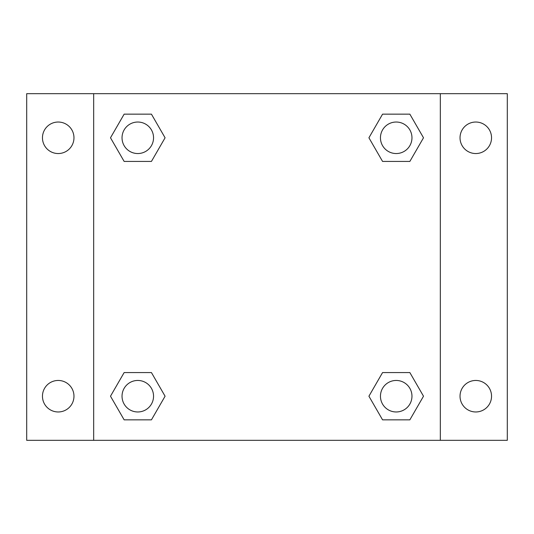<?xml version="1.0" encoding="UTF-8"?>
<svg xmlns="http://www.w3.org/2000/svg" width="534" height="534" viewBox="0 0 534 534"><rect width="100%" height="100%" fill="white"/><g stroke="black" fill="none" stroke-linecap="round" stroke-linejoin="round"><path stroke-width="0.8" d="M26.7 93.67L507.3 93.67L507.3 440.33L26.7 440.33L26.7 93.67M475.787 122.032A15.76 15.76 0 0 1 491.54 137.792A15.76 15.76 0 0 1 475.787 153.545A15.76 15.76 0 0 1 460.028 137.792A15.76 15.76 0 0 1 475.787 122.032M475.787 380.455A15.76 15.76 0 0 1 491.54 396.208A15.76 15.76 0 0 1 475.787 411.968A15.76 15.76 0 0 1 460.028 396.208A15.76 15.76 0 0 1 475.787 380.455M58.213 380.455A15.76 15.76 0 0 1 73.972 396.208A15.76 15.76 0 0 1 58.213 411.968A15.76 15.76 0 0 1 42.46 396.208A15.76 15.76 0 0 1 58.213 380.455M58.213 122.032A15.76 15.76 0 0 1 73.972 137.792A15.76 15.76 0 0 1 58.213 153.545A15.76 15.76 0 0 1 42.46 137.792A15.76 15.76 0 0 1 58.213 122.032M124.142 372.572L151.436 372.572L165.079 396.208L151.436 419.844L124.142 419.844L110.498 396.208L124.142 372.572L151.436 372.572L124.142 372.572M382.564 114.156L409.858 114.156L423.502 137.792L409.858 161.428L382.564 161.428L368.921 137.792L382.564 114.156L409.858 114.156L382.564 114.156M93.67 440.33L93.67 93.67M440.33 93.67L440.33 440.33M124.142 114.156L151.436 114.156L165.079 137.792L151.436 161.428L124.142 161.428L110.498 137.792L124.142 114.156L151.436 114.156L124.142 114.156M382.564 372.572L409.858 372.572L423.502 396.208L409.858 419.844L382.564 419.844L368.921 396.208L382.564 372.572L409.858 372.572L382.564 372.572M409.858 419.844L382.564 419.844L409.858 419.844M411.968 396.208A15.76 15.76 0 0 0 388.331 382.564A15.76 15.76 0 0 0 388.331 409.858A15.76 15.76 0 0 0 411.968 396.208M151.436 419.844L124.142 419.844L151.436 419.844M153.545 396.208A15.76 15.76 0 0 0 129.909 382.564A15.76 15.76 0 0 0 129.909 409.858A15.76 15.76 0 0 0 153.545 396.208M409.858 161.428L382.564 161.428L409.858 161.428M411.968 137.792A15.76 15.76 0 0 0 388.331 124.142A15.76 15.76 0 0 0 388.331 151.436A15.76 15.76 0 0 0 411.968 137.792M151.436 161.428L124.142 161.428L151.436 161.428M153.545 137.792A15.76 15.76 0 0 0 129.909 124.142A15.76 15.76 0 0 0 129.909 151.436A15.76 15.76 0 0 0 153.545 137.792"/></g></svg>
